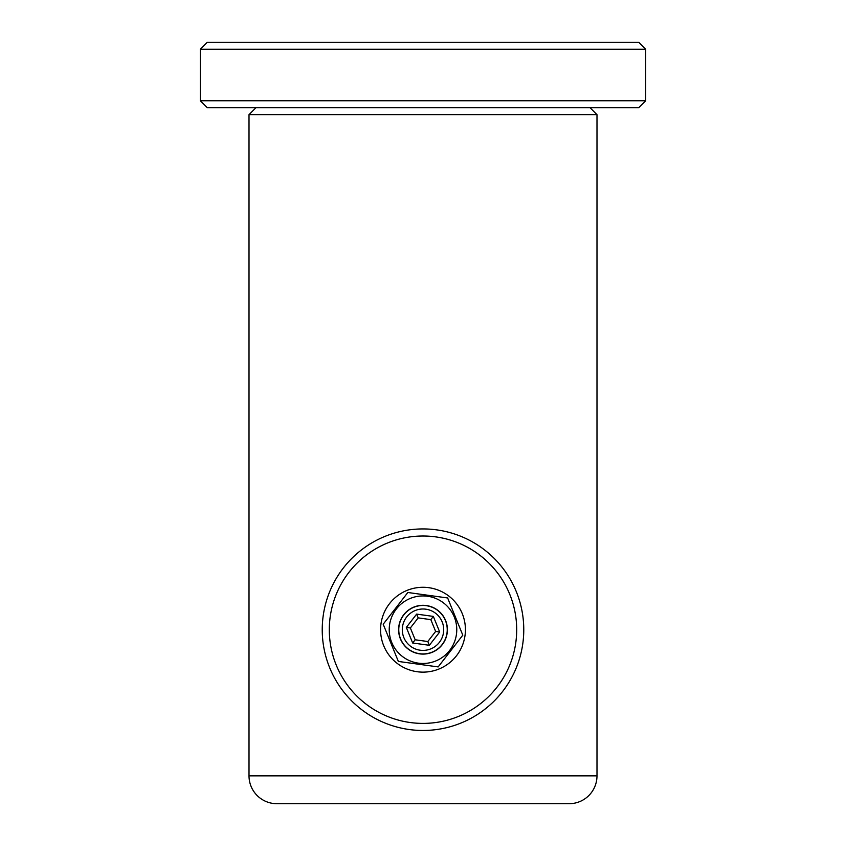 <?xml version="1.0" encoding="UTF-8"?>
<svg xmlns="http://www.w3.org/2000/svg" width="846" height="846" viewBox="0 0 846 846"><rect width="100%" height="100%" fill="white"/><g stroke="black" fill="none" stroke-linecap="round" stroke-linejoin="round"><path stroke-width="1.27" d="M200.291 49.258L207.249 42.3L638.751 42.3L645.71 49.258L200.291 49.258L200.291 100.759L645.71 100.759L645.71 49.258M645.71 100.759L638.751 107.717L207.249 107.717L200.291 100.759M249.01 114.686L249.01 775.856A27.844 27.844 0 0 0 276.843 803.7L569.157 803.7A27.844 27.844 0 0 0 596.99 775.856L596.99 114.686L249.01 114.686L255.968 107.717M590.032 107.717L596.99 114.686M415.175 639.788L427.812 641.522L435.637 631.444L439.687 631.994L429.356 645.297L412.668 643.002L406.313 627.415L410.363 627.965L415.175 639.788L412.668 643.002M406.313 627.415L416.644 614.111L433.332 616.406L439.687 631.994M433.332 616.406L430.826 619.632L418.188 617.887L410.363 627.965M435.637 631.444L430.826 619.632M416.644 614.111L418.188 617.887M427.812 641.522L429.356 645.297M406.651 617.009A20.706 20.706 0 0 0 410.299 646.058A20.706 20.706 0 0 0 439.349 642.4A20.706 20.706 0 0 0 435.701 613.35A20.706 20.706 0 0 0 406.651 617.009M442.141 644.567A24.238 24.238 0 0 1 408.132 648.85A24.238 24.238 0 0 1 403.859 614.841A24.238 24.238 0 0 1 437.868 610.558A24.238 24.238 0 0 1 442.141 644.567M396.986 663.222A42.427 42.427 0 0 0 456.512 655.724A42.427 42.427 0 0 0 449.015 596.197A42.427 42.427 0 0 0 389.488 603.684A42.427 42.427 0 0 0 396.986 663.222M348.996 572.245A93.695 93.695 0 0 0 365.535 703.713A93.695 93.695 0 0 0 497.004 687.163A93.695 93.695 0 0 0 480.465 555.706A93.695 93.695 0 0 0 348.996 572.245M442.268 644.663A24.397 24.397 0 0 0 437.964 610.431A24.397 24.397 0 0 0 403.732 614.746A24.397 24.397 0 0 0 408.036 648.977A24.397 24.397 0 0 0 442.268 644.663M396.33 608.993A33.766 33.766 0 0 1 443.706 603.039A33.766 33.766 0 0 1 449.67 650.415A33.766 33.766 0 0 1 402.294 656.38A33.766 33.766 0 0 1 396.33 608.993M438.165 666.912L398.36 661.445L383.196 624.232L407.835 592.496L447.64 597.963L462.804 635.177L438.165 666.912M427.664 595.224L422.387 594.495M395.516 608.359L389.372 616.279M390.799 642.907L392.819 647.846M418.336 664.195L423.613 664.914M444.15 659.214L453.731 646.862M455.201 616.501L453.181 611.573M343.413 567.909A100.759 100.759 0 0 0 361.2 709.297A100.759 100.759 0 0 0 502.587 691.499A100.759 100.759 0 0 0 484.8 550.112A100.759 100.759 0 0 0 343.413 567.909M249.01 775.856L596.99 775.856"/></g></svg>
